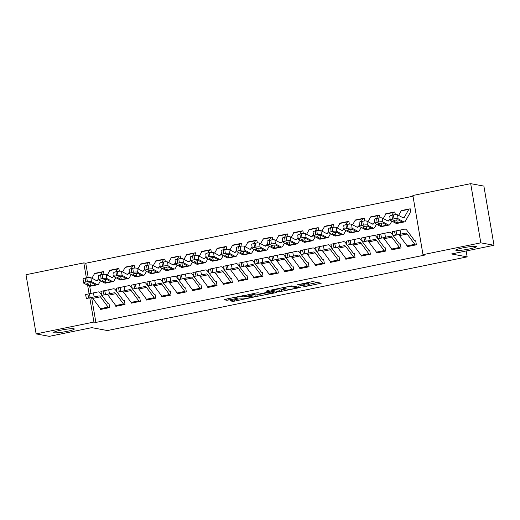 <?xml version="1.0" encoding="UTF-8"?>
<svg xmlns="http://www.w3.org/2000/svg" width="520" height="520" viewBox="0 0 520 520"><rect width="100%" height="100%" fill="white"/><g stroke="black" fill="none" stroke-linecap="round" stroke-linejoin="round"><path stroke-width="0.78" d="M302.848 287.021L321.256 283.199L312.624 281.593L297.388 284.791A5.128 0.566 170.3 0 1 303.739 284.089L304.454 284.226A5.128 0.566 170.3 0 1 304.694 284.343A5.128 0.566 170.3 0 1 301.178 285.493L298.389 286.195L301.847 285.617A5.128 0.566 170.3 0 1 308.197 284.914L308.919 285.051A5.128 0.566 170.3 0 1 309.153 285.175A5.128 0.566 170.3 0 1 305.637 286.319L302.848 287.021M73.84 328.75A10.446 1.144 170.3 0 0 62.348 329.894A10.446 1.144 170.3 0 0 53.729 332.521A10.446 1.144 170.3 0 0 54.21 332.767A10.446 1.144 170.3 0 0 65.702 331.624A10.446 1.144 170.3 0 0 74.328 328.998A10.446 1.144 170.3 0 0 73.84 328.75M475.904 246.409A10.446 1.144 170.3 0 0 464.412 247.553A10.446 1.144 170.3 0 0 455.793 250.179A10.446 1.144 170.3 0 0 456.274 250.432A10.446 1.144 170.3 0 0 467.766 249.281A10.446 1.144 170.3 0 0 476.385 246.662A10.446 1.144 170.3 0 0 475.904 246.409M231.276 300.489L230.178 300.853L232.674 301.34L234.663 301.119L253.519 297.122L244.816 295.483L242.827 295.704L225.069 299.338L224.042 299.735L226.967 300.281L236.555 298.506L237.653 298.142L236.132 297.837A4.284 0.468 170.3 0 1 235.931 297.733A4.284 0.468 170.3 0 1 239.467 296.66A4.284 0.468 170.3 0 1 244.179 296.186L249.867 297.239A4.284 0.468 170.3 0 1 250.061 297.343A4.284 0.468 170.3 0 1 246.525 298.422A4.284 0.468 170.3 0 1 241.813 298.889L238.881 298.935L231.276 300.489M91.611 297.466L95.882 322.426L424.95 255.034L422.994 254.67L412.88 195.494L470.691 183.651L480.805 242.833L422.994 254.67M95.882 322.426L93.925 322.062L36.114 333.899L26 274.722L83.811 262.886L86.366 277.829M470.691 183.651L483.886 186.102L494 245.278L451.522 253.975L467.162 256.88L107.419 330.551L91.787 327.646L49.309 336.349L36.114 333.899M494 245.278L480.805 242.833M279.487 291.752L300.255 287.495L291.623 285.896L270.777 290.115L279.487 291.752L279.214 290.154L286.338 288.88M275.828 292.689L256.081 296.543L247.377 294.905L256.074 292.988L258.057 292.773L261.56 293.417L268.587 292.168L269.614 291.772L265.915 291.07L268.073 290.661L276.855 292.292L275.828 292.689L275.724 292.084M467.162 256.88L466.154 250.978M115.661 305.37L115.823 306.339L125.028 304.454L124.345 300.456L123.578 300.612A1.631 0.461 -101.6 0 1 123.338 300.423L117.221 292.201M119.34 271.2L118.872 268.469L118.105 268.625A5.713 1.625 78.4 0 0 117.91 268.619A5.713 1.625 78.4 0 0 117.474 269.002L115.908 271.778M109.733 270.699L109.674 270.348M146.328 299.091L146.497 300.06L155.695 298.175L155.012 294.171L154.245 294.333A1.631 0.461 -101.6 0 1 154.005 294.144L147.888 285.916M150.013 264.921L149.546 262.184L148.779 262.34M140.4 264.413L140.341 264.069M176.995 292.812L177.164 293.774L186.362 291.889L185.679 287.892L184.912 288.048M180.681 258.642L180.213 255.905L179.446 256.061A5.713 1.625 78.4 0 0 179.244 256.061A5.713 1.625 78.4 0 0 178.808 256.438L177.249 259.214L178.796 258.895A3.263 0.715 -7.8 0 1 182.897 258.817L183.436 262.762A3.263 0.715 172.2 0 0 179.335 262.841L178.796 258.895M171.073 258.135L171.008 257.79M207.669 286.533L207.831 287.495L217.029 285.61L216.346 281.613L215.579 281.769A1.631 0.461 -101.6 0 1 215.345 281.587L209.222 273.358M211.347 252.363L210.88 249.626L210.113 249.782A5.713 1.625 78.4 0 0 209.911 249.782A5.713 1.625 78.4 0 0 209.475 250.159L207.916 252.935M201.74 251.856L201.682 251.511M238.336 280.248L238.498 281.216L247.702 279.331L247.019 275.334L246.253 275.49A1.631 0.461 -101.6 0 1 246.012 275.301L239.889 267.079M242.014 246.077L241.547 243.347L240.78 243.503M232.408 245.577L232.349 245.225M269.002 273.969L269.165 274.937L278.369 273.052L277.687 269.048L276.919 269.211M272.682 239.798L272.22 237.061L271.453 237.218A5.713 1.625 78.4 0 0 271.252 237.218A5.713 1.625 78.4 0 0 270.816 237.601L269.25 240.37L270.803 240.058A3.263 0.715 -7.8 0 1 274.905 239.974L275.438 243.919A3.263 0.715 172.2 0 0 271.336 244.004L270.803 240.058M263.075 239.291L263.016 238.947M299.669 267.69L299.839 268.651L309.036 266.767L308.353 262.769L307.587 262.925A1.631 0.461 -101.6 0 1 307.346 262.743L301.23 254.514M303.355 233.519L302.887 230.783L302.12 230.939A5.713 1.625 78.4 0 0 301.918 230.939A5.713 1.625 78.4 0 0 301.483 231.316L299.917 234.091M293.742 233.012L293.683 232.667M330.337 261.411L330.506 262.373L339.703 260.488L339.021 256.49L338.254 256.646A1.631 0.461 -101.6 0 1 338.013 256.464L331.897 248.235M334.022 227.24L333.554 224.504L332.787 224.66M324.415 226.733L324.35 226.389M361.01 255.125L361.173 256.094L370.376 254.208L369.688 250.211L368.921 250.367A1.631 0.461 -101.6 0 1 368.687 250.179L362.563 241.956M364.689 220.955L364.221 218.225L363.454 218.381A5.713 1.625 78.4 0 0 363.259 218.374A5.713 1.625 78.4 0 0 362.817 218.758L361.257 221.533L362.804 221.214A3.263 0.715 -7.8 0 1 366.906 221.136L367.445 225.082A3.263 0.715 172.2 0 0 363.344 225.16L362.804 221.214M355.082 220.454L355.024 220.103M391.677 248.846L391.84 249.815L401.043 247.93L400.361 243.925L399.594 244.088A1.631 0.461 -101.6 0 1 399.353 243.9L393.231 235.671M395.356 214.675L394.888 211.939L394.121 212.095A5.713 1.625 78.4 0 0 393.926 212.095A5.713 1.625 78.4 0 0 393.484 212.478L391.924 215.248M385.749 214.169L385.691 213.824M413.01 196.228L85.767 263.244L88.205 277.524M89.7 286.267L90.922 293.404M390.279 220.181L389.74 216.236A3.263 0.715 -7.8 0 1 391.944 215.248L392.476 219.193A3.263 0.715 172.2 0 0 390.279 220.181A3.263 0.715 172.2 0 0 390.449 220.369L395.987 223.314A12.246 3.478 -101.6 0 0 396.832 223.47L404.495 221.897A12.246 3.478 -101.6 0 0 405.431 221.084L409.955 213.064A1.631 0.461 78.4 0 1 410.079 212.953A1.631 0.461 78.4 0 1 410.131 212.953L410.911 212.797L410.222 208.8L409.461 208.956M401.082 211.029L401.024 210.685M407.01 245.707L407.173 246.669L416.377 244.79L415.695 240.786L414.928 240.948A1.631 0.461 -101.6 0 1 414.687 240.76L407.037 230.477A12.246 3.478 78.4 0 0 404.918 229.099A12.246 3.478 78.4 0 0 404.911 229.099L400.049 230.113L400.868 234.111L393.068 235.709L392.249 231.706L394.537 231.244L395.356 235.242M380.022 217.815L379.554 215.078L378.788 215.241A5.713 1.625 78.4 0 0 378.593 215.234A5.713 1.625 78.4 0 0 378.151 215.618L376.591 218.394M370.416 217.315L370.357 216.964M376.344 251.986L376.506 252.954L385.71 251.069L385.021 247.072L384.26 247.228A1.631 0.461 -101.6 0 1 384.02 247.039L377.897 238.817M349.356 224.1L348.887 221.364L348.121 221.52A5.713 1.625 78.4 0 0 347.919 221.52A5.713 1.625 78.4 0 0 347.484 221.897L345.924 224.672L347.471 224.354A3.263 0.715 -7.8 0 1 351.572 224.276L352.112 228.222A3.263 0.715 172.2 0 0 348.01 228.3L347.471 224.354M339.749 223.594L339.69 223.249M345.676 258.271L345.839 259.233L355.037 257.348L354.354 253.351L353.587 253.507M318.689 230.38L318.221 227.643L317.454 227.799M309.075 229.873L309.017 229.528M315.003 264.55L315.172 265.512L324.37 263.627L323.687 259.63L322.92 259.786A1.631 0.461 -101.6 0 1 322.68 259.603L316.563 251.375M288.022 236.659L287.553 233.922L286.786 234.078A5.713 1.625 78.4 0 0 286.585 234.078A5.713 1.625 78.4 0 0 286.15 234.455L284.583 237.231M278.408 236.151L278.35 235.807M284.336 270.829L284.505 271.791L293.703 269.913L293.02 265.909L292.253 266.071A1.631 0.461 -101.6 0 1 292.012 265.882L285.896 257.654M257.348 242.938L256.88 240.201L256.113 240.364A5.713 1.625 78.4 0 0 255.918 240.357A5.713 1.625 78.4 0 0 255.483 240.74L253.916 243.516L255.469 243.197A3.263 0.715 -7.8 0 1 259.565 243.119L260.104 247.065A3.263 0.715 172.2 0 0 256.002 247.143L255.469 243.197M247.741 242.437L247.683 242.086M253.669 277.108L253.832 278.077L263.036 276.192L262.353 272.194L261.586 272.35M226.681 249.223L226.213 246.487L225.446 246.643A5.713 1.625 78.4 0 0 225.251 246.643A5.713 1.625 78.4 0 0 224.809 247.019L223.249 249.795M217.074 248.716L217.016 248.372M223.002 283.394L223.165 284.356L232.369 282.471L231.68 278.473L230.912 278.629A1.631 0.461 -101.6 0 1 230.678 278.44L224.556 270.218M196.014 255.502L195.546 252.766L194.779 252.922A5.713 1.625 78.4 0 0 194.578 252.922A5.713 1.625 78.4 0 0 194.142 253.299L192.582 256.074L194.129 255.756A3.263 0.715 -7.8 0 1 198.231 255.678L198.77 259.623A3.263 0.715 172.2 0 0 194.669 259.701L194.129 255.756M186.407 254.995L186.349 254.65M192.335 289.673L192.498 290.635L201.695 288.75L201.013 284.752L200.245 284.908A1.631 0.461 -101.6 0 1 200.005 284.726L193.889 276.497M165.347 261.781L164.879 259.044L164.112 259.2M155.734 261.274L155.675 260.93M161.662 295.952L161.831 296.913L171.028 295.035L170.346 291.031L169.578 291.194A1.631 0.461 -101.6 0 1 169.338 291.005L163.222 282.776M134.673 268.06L134.212 265.324L133.445 265.486A5.713 1.625 78.4 0 0 133.244 265.48A5.713 1.625 78.4 0 0 132.808 265.863L131.242 268.639M125.067 267.56L125.008 267.209M130.995 302.231L131.157 303.199L140.361 301.314L139.678 297.317L138.912 297.472A1.631 0.461 -101.6 0 1 138.671 297.284L132.555 289.062M104.007 274.346L103.538 271.609L102.772 271.765A5.713 1.625 78.4 0 0 102.577 271.765A5.713 1.625 78.4 0 0 102.135 272.142L100.575 274.918L102.128 274.599A3.263 0.715 -7.8 0 1 106.223 274.521L106.763 278.467A3.263 0.715 172.2 0 0 102.661 278.544L102.128 274.599M94.4 273.839L94.341 273.494M100.328 308.516L100.49 309.478L109.694 307.593L109.012 303.596L108.245 303.752M87.627 285.226L89.089 293.781M89.784 297.817L93.925 322.062M85.767 263.244L83.811 262.886M309.153 285.175L308.88 283.575A5.128 0.566 170.3 0 0 308.646 283.452L308.919 285.051M304.551 283.511A5.128 0.566 170.3 0 1 307.925 283.315L308.646 283.452M308.997 284.239L317.493 282.497M274.339 289.25L279.214 290.154M296.907 288.106L297.622 287.833L290.043 286.423L286.475 287.027A5.128 0.566 170.3 0 0 282.952 288.178A5.128 0.566 170.3 0 0 283.192 288.294L288.373 289.257A5.128 0.566 170.3 0 0 294.723 288.555L296.907 288.106M263.107 293.637L257.79 294.723L258.063 296.322M250.939 294.041L255.808 294.944L257.79 294.723M265.194 294.093A4.284 0.468 170.3 0 0 269.906 293.625A4.284 0.468 170.3 0 0 273.442 292.546A4.284 0.468 170.3 0 0 273.247 292.442L271.245 292.071L264.219 293.325L263.12 293.683L265.194 294.093M410.28 209.112L409.448 208.956A5.713 1.625 78.4 0 0 409.26 208.956A5.713 1.625 78.4 0 0 408.824 209.333L404.3 217.36A8.164 2.321 -101.6 0 1 403.676 217.9A8.164 2.321 -101.6 0 1 403.117 217.796L397.572 214.851L398.112 218.797A3.263 0.715 172.2 0 0 394.01 218.881L393.478 214.936A3.263 0.715 -7.8 0 1 397.572 214.851M404.495 221.897A12.246 3.478 -101.6 0 1 403.656 221.741L398.112 218.797M409.26 208.956L401.59 210.529A5.713 1.625 78.4 0 0 401.154 210.906L398.619 215.41M393.64 220.747L393.685 221.078A2.613 0.572 -7.8 0 1 393.556 220.928A2.613 0.572 -7.8 0 1 395.31 220.136A2.613 0.572 -7.8 0 1 398.593 220.071L402.253 222.086M403.656 221.741L397.41 223.022L396.643 219.941M392.476 219.193L394.01 218.881M393.685 221.078L397.209 222.944M391.944 215.248L393.478 214.936M400.868 234.111L405.73 233.097A8.164 2.321 78.4 0 0 405.73 233.097A8.164 2.321 78.4 0 1 407.147 234.013L414.798 244.296A5.713 1.625 -101.6 0 0 415.597 244.94L407.934 246.513A5.713 1.625 -101.6 0 1 407.128 245.869L399.484 235.586A8.164 2.321 78.4 0 0 398.223 234.656M403.488 229.392L397.248 230.666A12.246 3.478 78.4 0 0 397.248 230.666A12.246 3.478 78.4 0 0 397.248 230.672L392.249 231.706M415.747 241.098L414.915 240.942M396.89 234.923L396.071 230.925L394.537 231.244M396.071 230.925L400.049 230.113M404.079 233.435L399.718 234.332M394.947 212.251L394.115 212.095M390.059 218.569L388.966 220.5A8.164 2.321 -101.6 0 1 388.343 221.039A8.164 2.321 -101.6 0 1 387.784 220.935L382.239 217.997L382.779 221.942A3.263 0.715 172.2 0 0 378.677 222.02L378.137 218.075A3.263 0.715 -7.8 0 1 382.239 217.997M391.853 221.117L390.098 224.231A12.246 3.478 -101.6 0 1 389.162 225.036A12.246 3.478 -101.6 0 1 388.323 224.881L382.779 221.942M389.162 225.036L381.498 226.609A12.246 3.478 -101.6 0 1 380.653 226.453L375.115 223.509A3.263 0.715 172.2 0 1 374.946 223.321L374.406 219.375A3.263 0.715 -7.8 0 1 376.61 218.387L378.137 218.075M393.926 212.095L386.256 213.668A5.713 1.625 78.4 0 0 385.821 214.045L383.286 218.55M378.307 223.886L378.352 224.218A2.613 0.572 -7.8 0 1 378.216 224.068A2.613 0.572 -7.8 0 1 379.977 223.275A2.613 0.572 -7.8 0 1 383.26 223.21L386.919 225.225M388.323 224.881L382.076 226.161L381.31 223.08M376.61 218.387L377.143 222.333L378.677 222.02M377.143 222.333A3.263 0.715 172.2 0 0 374.946 223.321M378.352 224.218L381.875 226.089M379.606 215.391L378.781 215.234M374.725 221.708L373.633 223.639A8.164 2.321 -101.6 0 1 373.009 224.178A8.164 2.321 -101.6 0 1 372.45 224.075L366.906 221.136M376.519 224.256L374.764 227.37A12.246 3.478 -101.6 0 1 373.828 228.183A12.246 3.478 -101.6 0 1 372.983 228.02L367.445 225.082M373.828 228.183L366.158 229.749A12.246 3.478 -101.6 0 1 365.32 229.593L359.775 226.649A3.263 0.715 172.2 0 1 359.613 226.467L359.073 222.521A3.263 0.715 -7.8 0 1 361.27 221.526L361.81 225.472L363.344 225.16M378.593 215.234L370.923 216.808A5.713 1.625 78.4 0 0 370.487 217.185L367.952 221.689M362.973 227.025L363.019 227.357A2.613 0.572 -7.8 0 1 362.882 227.208A2.613 0.572 -7.8 0 1 364.644 226.415A2.613 0.572 -7.8 0 1 367.926 226.35L371.585 228.364M372.983 228.02L366.743 229.3L365.976 226.219M361.81 225.472A3.263 0.715 172.2 0 0 359.613 226.467M363.019 227.357L366.541 229.229M392.997 235.352L391.703 233.617A12.246 3.478 78.4 0 0 389.578 232.239L384.716 233.253L385.535 237.25L390.397 236.236A8.164 2.321 78.4 0 1 391.813 237.159L399.464 247.436A5.713 1.625 -101.6 0 0 400.263 248.086L392.6 249.652A5.713 1.625 -101.6 0 1 391.794 249.008L384.15 238.725A8.164 2.321 78.4 0 0 382.882 237.796M388.154 232.531L381.907 233.811A12.246 3.478 78.4 0 0 381.907 233.811L376.916 234.852L379.204 234.383L380.022 238.381L377.735 238.849L376.916 234.852M400.413 244.238L399.581 244.082M385.535 237.25L381.557 238.069L380.738 234.065L379.204 234.383M380.738 234.065L384.716 233.253M381.557 238.069L380.022 238.381M388.746 236.574L384.384 237.471M377.663 238.492L376.37 236.756A12.246 3.478 78.4 0 0 374.244 235.378L369.375 236.392L370.201 240.389L375.063 239.375A8.164 2.321 78.4 0 1 376.48 240.299L384.131 250.582A5.713 1.625 -101.6 0 0 384.93 251.225L377.267 252.792A5.713 1.625 -101.6 0 1 376.46 252.148L368.817 241.865A8.164 2.321 78.4 0 0 367.549 240.936M372.821 235.671L366.574 236.951A12.246 3.478 78.4 0 0 366.574 236.951L361.582 237.991L363.87 237.523L364.689 241.52L362.401 241.989L361.582 237.991M385.079 247.377L384.248 247.221M370.201 240.389L366.223 241.208L365.404 237.211L363.87 237.523M365.404 237.211L369.375 236.392M366.223 241.208L364.689 241.52M373.412 239.714L369.05 240.611M364.273 218.53L363.447 218.374M359.392 224.848L358.3 226.779A8.164 2.321 -101.6 0 1 357.675 227.325A8.164 2.321 -101.6 0 1 357.116 227.214L351.572 224.276M361.185 227.396L359.431 230.51A12.246 3.478 -101.6 0 1 358.495 231.322A12.246 3.478 -101.6 0 1 357.65 231.16L352.112 228.222M358.495 231.322L350.825 232.889A12.246 3.478 -101.6 0 1 349.986 232.733L344.442 229.788A3.263 0.715 172.2 0 1 344.272 229.606L343.74 225.661A3.263 0.715 -7.8 0 1 345.937 224.666L346.476 228.612L348.01 228.3M363.259 218.374L355.589 219.947A5.713 1.625 78.4 0 0 355.154 220.324L352.619 224.828M347.64 230.165L347.685 230.497A2.613 0.572 -7.8 0 1 347.549 230.347A2.613 0.572 -7.8 0 1 349.31 229.554A2.613 0.572 -7.8 0 1 352.593 229.489L356.252 231.504M357.65 231.16L351.41 232.44L350.643 229.365M346.476 228.612A3.263 0.715 172.2 0 0 344.272 229.606M347.685 230.497L351.208 232.369M348.94 221.669L348.114 221.52M344.058 227.988L342.966 229.918A8.164 2.321 -101.6 0 1 342.342 230.464A8.164 2.321 -101.6 0 1 341.776 230.36L336.238 227.416L336.778 231.361A3.263 0.715 172.2 0 0 332.677 231.439L332.137 227.494A3.263 0.715 -7.8 0 1 336.238 227.416M345.852 230.536L344.097 233.649A12.246 3.478 -101.6 0 1 343.161 234.462A12.246 3.478 -101.6 0 1 342.316 234.306L336.778 231.361M343.161 234.462L335.491 236.028A12.246 3.478 -101.6 0 1 334.653 235.872L329.108 232.934A3.263 0.715 172.2 0 1 328.939 232.745L328.406 228.8A3.263 0.715 -7.8 0 1 330.603 227.806L332.137 227.494M347.919 221.52L340.256 223.087A5.713 1.625 78.4 0 0 339.82 223.464L337.285 227.968M332.306 233.305L332.351 233.636A2.613 0.572 -7.8 0 1 332.215 233.487A2.613 0.572 -7.8 0 1 333.976 232.694A2.613 0.572 -7.8 0 1 337.259 232.629L340.918 234.65M342.316 234.306L336.076 235.58L335.309 232.505M330.603 227.806L331.142 231.751L332.677 231.439M331.142 231.751A3.263 0.715 172.2 0 0 328.939 232.745M332.351 233.636L335.875 235.508M361.94 255.938L361.926 255.931A5.713 1.625 -101.6 0 1 361.127 255.288L353.483 245.005A8.164 2.321 78.4 0 0 352.216 244.075M362.329 241.631L361.036 239.895A12.246 3.478 78.4 0 0 358.911 238.518L351.247 240.091A12.246 3.478 78.4 0 0 351.24 240.091L346.249 241.131L348.537 240.662L349.356 244.66L347.068 245.128L346.249 241.131M369.74 250.517L368.914 250.367M357.487 238.81L354.042 239.531L354.861 243.529L349.356 244.66M369.61 254.364L369.597 254.364A5.713 1.625 -101.6 0 1 368.797 253.721L361.147 243.438A8.164 2.321 78.4 0 0 359.729 242.515L354.861 243.529M350.89 244.348L350.071 240.35L348.537 240.662M350.071 240.35L354.042 239.531M358.079 242.853L353.717 243.75M346.606 259.077L346.593 259.07A5.713 1.625 -101.6 0 1 345.793 258.427L338.143 248.15A8.164 2.321 78.4 0 0 336.882 247.214M346.996 244.777L345.703 243.042A12.246 3.478 78.4 0 0 343.577 241.657L335.907 243.23A12.246 3.478 78.4 0 0 335.907 243.23L330.909 244.27L333.203 243.802L334.022 247.8L331.734 248.268L330.909 244.27M354.406 253.656L353.581 253.507A1.631 0.461 -101.6 0 1 353.353 253.318L347.23 245.096M342.154 241.95L338.709 242.671L339.528 246.669L334.022 247.8M354.269 257.504L354.263 257.504A5.713 1.625 -101.6 0 1 353.464 256.861L345.813 246.578A8.164 2.321 78.4 0 0 344.396 245.661L339.528 246.669M337.331 242.938L335.913 243.23M335.556 247.488L334.737 243.49L333.203 243.802M334.737 243.49L338.709 242.671M342.745 245.999L338.377 246.889M333.606 224.809L332.774 224.66A5.713 1.625 78.4 0 0 332.586 224.66A5.713 1.625 78.4 0 0 332.15 225.036L330.59 227.812M328.718 231.127L327.632 233.064A8.164 2.321 -101.6 0 1 327.008 233.603A8.164 2.321 -101.6 0 1 326.443 233.5L320.905 230.555L321.445 234.5A3.263 0.715 172.2 0 0 317.343 234.578L316.803 230.633A3.263 0.715 -7.8 0 1 320.905 230.555M330.512 233.675L328.764 236.789A12.246 3.478 -101.6 0 1 327.828 237.601A12.246 3.478 -101.6 0 1 326.983 237.445L321.445 234.5M327.828 237.601L320.158 239.174A12.246 3.478 -101.6 0 1 319.319 239.011L313.775 236.073A3.263 0.715 172.2 0 1 313.606 235.885L313.066 231.94A3.263 0.715 -7.8 0 1 315.269 230.952L316.803 230.633M332.586 224.66L324.922 226.226A5.713 1.625 78.4 0 0 324.48 226.609L321.945 231.108M316.972 236.444L317.018 236.775A2.613 0.572 -7.8 0 1 316.882 236.626A2.613 0.572 -7.8 0 1 318.643 235.833A2.613 0.572 -7.8 0 1 321.925 235.775L325.585 237.79M326.983 237.445L320.736 238.719L319.976 235.644M315.269 230.952L315.809 234.897L317.343 234.578M315.809 234.897A3.263 0.715 172.2 0 0 313.606 235.885M317.018 236.775L320.541 238.647M331.656 247.917L330.369 246.181A12.246 3.478 78.4 0 0 328.244 244.803L323.375 245.811L324.194 249.808L329.062 248.8A8.164 2.321 78.4 0 1 330.48 249.717L338.124 260A5.713 1.625 -101.6 0 0 338.929 260.644L331.26 262.217A5.713 1.625 -101.6 0 1 330.46 261.567L322.81 251.29A8.164 2.321 78.4 0 0 321.548 250.354M326.82 245.089L320.574 246.369A12.246 3.478 78.4 0 0 320.574 246.369L315.575 247.41L317.87 246.942L318.689 250.939L316.394 251.407L315.575 247.41M339.072 256.802L338.247 256.646M324.194 249.808L320.222 250.627L319.404 246.63L317.87 246.942M319.404 246.63L323.375 245.811M320.222 250.627L318.689 250.939M327.411 249.139L323.043 250.029M318.272 227.948L317.44 227.799A5.713 1.625 78.4 0 0 317.252 227.799A5.713 1.625 78.4 0 0 316.817 228.176L315.257 230.952M313.385 234.267L312.299 236.203A8.164 2.321 -101.6 0 1 311.675 236.743A8.164 2.321 -101.6 0 1 311.11 236.639L305.572 233.694L306.111 237.64A3.263 0.715 172.2 0 0 302.01 237.718L301.47 233.772A3.263 0.715 -7.8 0 1 305.572 233.694M315.178 236.815L313.43 239.928A12.246 3.478 -101.6 0 1 312.494 240.74A12.246 3.478 -101.6 0 1 311.649 240.584L306.111 237.64M312.494 240.74L304.824 242.314A12.246 3.478 -101.6 0 1 303.979 242.151L298.441 239.213A3.263 0.715 172.2 0 1 298.272 239.025L297.733 235.079A3.263 0.715 -7.8 0 1 299.936 234.091L301.47 233.772M317.252 227.799L309.589 229.365A5.713 1.625 78.4 0 0 309.147 229.749L306.611 234.247M301.639 239.59L301.685 239.915A2.613 0.572 -7.8 0 1 301.548 239.766A2.613 0.572 -7.8 0 1 303.31 238.972A2.613 0.572 -7.8 0 1 306.592 238.914L310.252 240.929M311.649 240.584L305.403 241.865L304.642 238.784M299.936 234.091L300.476 238.036L302.01 237.718M300.476 238.036A3.263 0.715 172.2 0 0 298.272 239.025M301.685 239.915L305.208 241.787M316.322 251.056L315.036 249.321A12.246 3.478 78.4 0 0 312.91 247.942L308.042 248.95L308.861 252.947L313.729 251.94A8.164 2.321 78.4 0 1 315.146 252.857L322.79 263.139A5.713 1.625 -101.6 0 0 323.596 263.783L315.926 265.356A5.713 1.625 -101.6 0 1 315.127 264.713L307.476 254.43A8.164 2.321 78.4 0 0 306.215 253.494M311.486 248.235L305.24 249.509A12.246 3.478 78.4 0 0 305.24 249.509L300.242 250.549L302.536 250.081L303.355 254.078L301.061 254.547L300.242 250.549M323.739 259.942L322.913 259.786M308.861 252.947L304.889 253.767L304.07 249.769L302.536 250.081M304.07 249.769L308.042 248.95M304.889 253.767L303.355 254.078M312.078 252.278L307.71 253.169M302.939 231.094L302.107 230.939M298.051 237.406L296.966 239.343A8.164 2.321 -101.6 0 1 296.342 239.883A8.164 2.321 -101.6 0 1 295.776 239.779L290.238 236.834L290.771 240.78A3.263 0.715 172.2 0 0 286.676 240.864L286.137 236.919A3.263 0.715 -7.8 0 1 290.238 236.834M299.845 239.961L298.096 243.067A12.246 3.478 -101.6 0 1 297.154 243.88A12.246 3.478 -101.6 0 1 296.315 243.724L290.771 240.78M297.154 243.88L289.49 245.453A12.246 3.478 -101.6 0 1 288.646 245.297L283.108 242.353A3.263 0.715 172.2 0 1 282.939 242.164L282.399 238.219A3.263 0.715 -7.8 0 1 284.603 237.231L286.137 236.919M301.918 230.939L294.255 232.511A5.713 1.625 78.4 0 0 293.813 232.889L291.278 237.393M286.306 242.73L286.344 243.055A2.613 0.572 -7.8 0 1 286.214 242.905A2.613 0.572 -7.8 0 1 287.976 242.119A2.613 0.572 -7.8 0 1 291.252 242.053L294.918 244.069M296.315 243.724L290.069 245.005L289.308 241.924M284.603 237.231L285.142 241.176L286.676 240.864M285.142 241.176A3.263 0.715 172.2 0 0 282.939 242.164M286.344 243.055L289.874 244.927M300.989 254.196L299.702 252.46A12.246 3.478 78.4 0 0 297.577 251.082L292.708 252.096L293.527 256.094L298.396 255.08A8.164 2.321 78.4 0 1 299.812 255.996L307.457 266.279A5.713 1.625 -101.6 0 0 308.262 266.923L300.593 268.495A5.713 1.625 -101.6 0 1 299.793 267.852L292.142 257.569A8.164 2.321 78.4 0 0 290.882 256.633M296.153 251.375L297.577 251.082A12.246 3.478 78.4 0 0 297.57 251.082L289.906 252.649A12.246 3.478 78.4 0 0 289.906 252.649L284.908 253.689L287.203 253.227L288.022 257.225L285.727 257.686L284.908 253.689M308.406 263.081L307.574 262.925M293.527 256.094L289.556 256.906L288.73 252.909L287.203 253.227M288.73 252.909L292.708 252.096M289.556 256.906L288.022 257.225M296.738 255.417L292.377 256.308M287.606 234.234L286.774 234.078M282.718 240.546L281.632 242.483A8.164 2.321 -101.6 0 1 281.002 243.022A8.164 2.321 -101.6 0 1 280.442 242.918L274.905 239.974M284.512 243.1L282.763 246.207A12.246 3.478 -101.6 0 1 281.82 247.019A12.246 3.478 -101.6 0 1 280.982 246.864L275.438 243.919M281.82 247.019L274.157 248.593A12.246 3.478 -101.6 0 1 273.312 248.436L267.774 245.492A3.263 0.715 172.2 0 1 267.605 245.303L267.065 241.358A3.263 0.715 -7.8 0 1 269.269 240.37L269.808 244.316L271.336 244.004M286.585 234.078L278.915 235.651A5.713 1.625 78.4 0 0 278.48 236.028L275.945 240.533M270.966 245.869L271.011 246.201A2.613 0.572 -7.8 0 1 270.881 246.051A2.613 0.572 -7.8 0 1 272.642 245.258A2.613 0.572 -7.8 0 1 275.918 245.193L279.584 247.208M280.982 246.864L274.736 248.144L273.969 245.063M269.808 244.316A3.263 0.715 172.2 0 0 267.605 245.303M271.011 246.201L274.541 248.066M285.656 257.335L284.369 255.6A12.246 3.478 78.4 0 0 282.243 254.222L277.375 255.236L278.194 259.233L283.056 258.219A8.164 2.321 78.4 0 1 283.062 258.219A8.164 2.321 78.4 0 1 284.479 259.136L292.123 269.418A5.713 1.625 -101.6 0 0 292.929 270.062L285.259 271.635A5.713 1.625 -101.6 0 1 284.459 270.992L276.809 260.709A8.164 2.321 78.4 0 0 275.548 259.779M274.579 255.788A12.246 3.478 78.4 0 0 274.573 255.788A12.246 3.478 78.4 0 0 274.573 255.794L269.575 256.828L271.863 256.367L272.688 260.364L270.394 260.832L269.575 256.828M293.072 266.221L292.24 266.065M280.813 254.514L282.243 254.222A12.246 3.478 78.4 0 0 282.236 254.222L274.573 255.794M278.194 259.233L274.216 260.046L273.397 256.048L271.863 256.367M273.397 256.048L277.375 255.236M274.216 260.046L272.688 260.364M281.405 258.557L277.043 259.454M272.272 237.374L271.44 237.218M267.384 243.692L266.292 245.622A8.164 2.321 -101.6 0 1 265.668 246.161A8.164 2.321 -101.6 0 1 265.109 246.058L259.565 243.119M269.178 246.239L267.423 249.353A12.246 3.478 -101.6 0 1 266.487 250.159A12.246 3.478 -101.6 0 1 265.649 250.003L260.104 247.065M266.487 250.159L258.824 251.732A12.246 3.478 -101.6 0 1 257.978 251.576L252.441 248.631A3.263 0.715 172.2 0 1 252.272 248.443L251.732 244.498A3.263 0.715 -7.8 0 1 253.936 243.51L254.469 247.455L256.002 247.143M271.252 237.218L263.582 238.791A5.713 1.625 78.4 0 0 263.146 239.167L260.611 243.672M255.632 249.008L255.678 249.34A2.613 0.572 -7.8 0 1 255.547 249.191A2.613 0.572 -7.8 0 1 257.309 248.397A2.613 0.572 -7.8 0 1 260.585 248.333L264.245 250.347M265.649 250.003L259.402 251.284L258.635 248.203M254.469 247.455A3.263 0.715 172.2 0 0 252.272 248.443M255.678 249.34L259.2 251.212M269.932 274.775L269.925 274.775A5.713 1.625 -101.6 0 1 269.126 274.131L261.476 263.848A8.164 2.321 78.4 0 0 260.214 262.918M270.322 260.475L269.029 258.739A12.246 3.478 78.4 0 0 266.909 257.361A12.246 3.478 78.4 0 0 266.903 257.361L259.24 258.934A12.246 3.478 78.4 0 0 259.24 258.934L254.241 259.974L256.529 259.506L257.348 263.503L255.06 263.971L254.241 259.974M277.739 269.36L276.906 269.204A1.631 0.461 -101.6 0 1 276.679 269.022L270.562 260.793M266.903 257.361L262.041 258.375L262.86 262.373L257.348 263.503M277.602 273.208L277.589 273.208A5.713 1.625 -101.6 0 1 276.789 272.558L269.139 262.281A8.164 2.321 78.4 0 0 267.728 261.358L262.86 262.373M258.882 263.192L258.063 259.188L256.529 259.506M258.063 259.188L262.041 258.375M266.071 261.697L261.709 262.594M256.939 240.513L256.106 240.357M252.05 246.831L250.958 248.761A8.164 2.321 -101.6 0 1 250.335 249.301A8.164 2.321 -101.6 0 1 249.775 249.197L244.231 246.259L244.77 250.205A3.263 0.715 172.2 0 0 240.669 250.283L240.13 246.337A3.263 0.715 -7.8 0 1 244.231 246.259M253.844 249.379L252.089 252.493A12.246 3.478 -101.6 0 1 251.154 253.305A12.246 3.478 -101.6 0 1 250.315 253.143L244.77 250.205M251.154 253.305L243.49 254.872A12.246 3.478 -101.6 0 1 242.645 254.716L237.107 251.771A3.263 0.715 172.2 0 1 236.938 251.589L236.399 247.644A3.263 0.715 -7.8 0 1 238.602 246.649L240.13 246.337M255.918 240.357L248.248 241.93A5.713 1.625 78.4 0 0 247.812 242.307L245.278 246.811M240.299 252.148L240.344 252.48A2.613 0.572 -7.8 0 1 240.208 252.33A2.613 0.572 -7.8 0 1 241.969 251.537A2.613 0.572 -7.8 0 1 245.252 251.472L248.911 253.487M250.315 253.143L244.069 254.423L243.302 251.342M238.602 246.649L239.135 250.594L240.669 250.283M239.135 250.594A3.263 0.715 172.2 0 0 236.938 251.589M240.344 252.48L243.867 254.352M262.269 276.347L254.592 277.914A5.713 1.625 -101.6 0 1 253.786 277.271L246.142 266.988A8.164 2.321 78.4 0 0 244.875 266.058M254.989 263.614L253.695 261.878A12.246 3.478 78.4 0 0 251.576 260.5L238.908 263.114L241.196 262.646L242.014 266.643L239.727 267.111L238.908 263.114M262.405 272.5L261.573 272.344A1.631 0.461 -101.6 0 1 261.346 272.161L255.229 263.939M250.146 260.793L251.576 260.5A12.246 3.478 78.4 0 0 251.57 260.5L246.708 261.514L247.526 265.512L242.014 266.643M262.256 276.347A5.713 1.625 -101.6 0 1 261.456 275.704L253.806 265.421A8.164 2.321 78.4 0 0 252.395 264.498L247.526 265.512M245.323 261.781L243.906 262.074M243.549 266.331L242.73 262.334L241.196 262.646M242.73 262.334L246.708 261.514M250.738 264.836L246.376 265.733M241.599 243.653L240.773 243.497A5.713 1.625 78.4 0 0 240.584 243.497A5.713 1.625 78.4 0 0 240.143 243.88L238.583 246.656M236.717 249.971L235.625 251.901A8.164 2.321 -101.6 0 1 235.001 252.447A8.164 2.321 -101.6 0 1 234.442 252.337L228.897 249.399L229.437 253.344A3.263 0.715 172.2 0 0 225.336 253.422L224.796 249.477A3.263 0.715 -7.8 0 1 228.897 249.399M238.511 252.519L236.756 255.632A12.246 3.478 -101.6 0 1 235.82 256.445A12.246 3.478 -101.6 0 1 234.975 256.282L229.437 253.344M235.82 256.445L228.156 258.011A12.246 3.478 -101.6 0 1 227.311 257.855L221.767 254.911A3.263 0.715 172.2 0 1 221.605 254.728L221.065 250.783A3.263 0.715 -7.8 0 1 223.262 249.789L224.796 249.477M240.584 243.497L232.915 245.069A5.713 1.625 78.4 0 0 232.479 245.447L229.944 249.951M224.965 255.288L225.011 255.619A2.613 0.572 -7.8 0 1 224.874 255.469A2.613 0.572 -7.8 0 1 226.636 254.677A2.613 0.572 -7.8 0 1 229.918 254.612L233.578 256.627M234.975 256.282L228.735 257.562L227.968 254.488M223.262 249.789L223.802 253.734L225.336 253.422M223.802 253.734A3.263 0.715 172.2 0 0 221.605 254.728M225.011 255.619L228.534 257.491M239.655 266.753L238.362 265.018A12.246 3.478 78.4 0 0 236.236 263.64L231.368 264.654L232.193 268.651L237.055 267.637A8.164 2.321 78.4 0 1 238.472 268.561L246.123 278.844A5.713 1.625 -101.6 0 0 246.922 279.487L239.258 281.053A5.713 1.625 -101.6 0 1 238.453 280.41L230.808 270.127A8.164 2.321 78.4 0 0 229.541 269.197M234.812 263.933L228.566 265.213A12.246 3.478 78.4 0 0 228.566 265.213L223.574 266.253L225.862 265.785L226.681 269.783L224.393 270.25L223.574 266.253M247.072 275.639L246.239 275.49M232.193 268.651L228.215 269.471L227.396 265.473L225.862 265.785M227.396 265.473L231.368 264.654M228.215 269.471L226.681 269.783M235.404 267.976L231.042 268.873M226.265 246.792L225.44 246.643M221.383 253.11L220.292 255.041A8.164 2.321 -101.6 0 1 219.667 255.587A8.164 2.321 -101.6 0 1 219.108 255.483L213.564 252.538L214.103 256.483A3.263 0.715 172.2 0 0 210.002 256.562L209.463 252.616A3.263 0.715 -7.8 0 1 213.564 252.538M223.178 255.658L221.422 258.772A12.246 3.478 -101.6 0 1 220.487 259.584A12.246 3.478 -101.6 0 1 219.642 259.428L214.103 256.483M220.487 259.584L212.817 261.151A12.246 3.478 -101.6 0 1 211.978 260.995L206.433 258.057A3.263 0.715 172.2 0 1 206.264 257.868L205.732 253.922A3.263 0.715 -7.8 0 1 207.928 252.928L209.463 252.616M225.251 246.643L217.581 248.209A5.713 1.625 78.4 0 0 217.145 248.586L214.611 253.091M209.631 258.427L209.677 258.758A2.613 0.572 -7.8 0 1 209.541 258.609A2.613 0.572 -7.8 0 1 211.302 257.816A2.613 0.572 -7.8 0 1 214.584 257.751L218.244 259.772M219.642 259.428L213.401 260.702L212.635 257.627M207.928 252.928L208.468 256.874L210.002 256.562M208.468 256.874A3.263 0.715 172.2 0 0 206.264 257.868M209.677 258.758L213.2 260.631M223.931 284.2L223.925 284.193A5.713 1.625 -101.6 0 1 223.119 283.55L215.475 273.273A8.164 2.321 78.4 0 0 214.208 272.337M224.322 269.9L223.028 268.164A12.246 3.478 78.4 0 0 220.903 266.78L213.233 268.353A12.246 3.478 78.4 0 0 213.233 268.353L208.24 269.392L210.529 268.925L211.347 272.922L209.06 273.39L208.24 269.392M231.738 278.779L230.906 278.629M219.479 267.072L220.903 266.78A12.246 3.478 78.4 0 0 220.903 266.786L216.034 267.793L216.853 271.791L211.347 272.922M223.925 284.193L231.589 282.627A5.713 1.625 -101.6 0 1 230.789 281.983L223.139 271.7A8.164 2.321 78.4 0 0 221.722 270.784L216.853 271.791M212.881 272.61L212.062 268.613L210.529 268.925M212.062 268.613L216.034 267.793M220.071 271.122L215.709 272.012M210.931 249.931L210.106 249.782M206.05 256.25L204.958 258.187A8.164 2.321 -101.6 0 1 204.334 258.726A8.164 2.321 -101.6 0 1 203.775 258.622L198.231 255.678M207.844 258.798L206.089 261.911A12.246 3.478 -101.6 0 1 205.153 262.724A12.246 3.478 -101.6 0 1 204.308 262.567L198.77 259.623M205.153 262.724L197.483 264.297A12.246 3.478 -101.6 0 1 196.644 264.134L191.1 261.196A3.263 0.715 172.2 0 1 190.931 261.007L190.398 257.062A3.263 0.715 -7.8 0 1 192.595 256.074L193.135 260.019L194.669 259.701M209.911 249.782L202.248 251.349A5.713 1.625 78.4 0 0 201.812 251.732L199.277 256.23M194.298 261.567L194.344 261.898A2.613 0.572 -7.8 0 1 194.207 261.749A2.613 0.572 -7.8 0 1 195.969 260.956A2.613 0.572 -7.8 0 1 199.251 260.897L202.911 262.912M204.308 262.567L198.068 263.842L197.301 260.767M193.135 260.019A3.263 0.715 172.2 0 0 190.931 261.007M194.344 261.898L197.867 263.77M208.988 273.039L207.694 271.303A12.246 3.478 78.4 0 0 205.569 269.925L200.701 270.933L201.519 274.931L206.388 273.923A8.164 2.321 78.4 0 1 207.805 274.839L215.456 285.123A5.713 1.625 -101.6 0 0 216.255 285.766L208.585 287.339A5.713 1.625 -101.6 0 1 207.786 286.689L200.135 276.413A8.164 2.321 78.4 0 0 198.874 275.476M204.145 270.212L197.899 271.492A12.246 3.478 78.4 0 0 197.899 271.492L192.9 272.532L195.195 272.064L196.014 276.062L193.726 276.53L192.9 272.532M216.398 281.925L215.572 281.769M201.519 274.931L197.548 275.75L196.729 271.752L195.195 272.064M196.729 271.752L200.701 270.933M197.548 275.75L196.014 276.062M204.737 274.261L200.369 275.151M195.598 253.071L194.772 252.922M190.71 259.389L189.625 261.326A8.164 2.321 -101.6 0 1 189 261.865A8.164 2.321 -101.6 0 1 188.435 261.762L182.897 258.817M192.511 261.937L190.756 265.05A12.246 3.478 -101.6 0 1 189.819 265.863A12.246 3.478 -101.6 0 1 188.975 265.707L183.436 262.762M189.819 265.863L182.15 267.436A12.246 3.478 -101.6 0 1 181.311 267.274L175.767 264.336A3.263 0.715 172.2 0 1 175.597 264.147L175.065 260.202A3.263 0.715 -7.8 0 1 177.261 259.214L177.801 263.159L179.335 262.841M194.578 252.922L186.914 254.488A5.713 1.625 78.4 0 0 186.478 254.872L183.937 259.37M178.964 264.713L179.01 265.038A2.613 0.572 -7.8 0 1 178.874 264.888A2.613 0.572 -7.8 0 1 180.635 264.095A2.613 0.572 -7.8 0 1 183.917 264.036L187.577 266.052M188.975 265.707L182.734 266.988L181.968 263.906M177.801 263.159A3.263 0.715 172.2 0 0 175.597 264.147M179.01 265.038L182.533 266.909M193.264 290.478L193.252 290.478A5.713 1.625 -101.6 0 1 192.452 289.835L184.802 279.552A8.164 2.321 78.4 0 0 183.541 278.616M193.648 276.178L192.361 274.443A12.246 3.478 78.4 0 0 190.236 273.065L182.572 274.632A12.246 3.478 78.4 0 0 182.566 274.632L177.567 275.672L179.862 275.204L180.681 279.201L178.386 279.669L177.567 275.672M201.065 285.064L200.239 284.908M188.812 273.358L185.367 274.072L186.186 278.07L180.681 279.201M193.252 290.478L200.922 288.906A5.713 1.625 -101.6 0 1 200.122 288.262L192.472 277.979A8.164 2.321 78.4 0 0 191.055 277.062L186.186 278.07M182.214 278.889L181.395 274.892L179.862 275.204M181.395 274.892L185.367 274.072M189.404 277.401L185.036 278.291M180.264 256.217L179.433 256.061M175.377 262.529L174.291 264.466A8.164 2.321 -101.6 0 1 173.667 265.005A8.164 2.321 -101.6 0 1 173.102 264.901L167.564 261.957L168.103 265.902A3.263 0.715 172.2 0 0 164.001 265.986L163.462 262.041A3.263 0.715 -7.8 0 1 167.564 261.957M177.171 265.083L175.422 268.19A12.246 3.478 -101.6 0 1 174.486 269.002A12.246 3.478 -101.6 0 1 173.641 268.846L168.103 265.902M174.486 269.002L166.816 270.575A12.246 3.478 -101.6 0 1 165.977 270.419L160.433 267.475A3.263 0.715 172.2 0 1 160.264 267.286L159.725 263.341A3.263 0.715 -7.8 0 1 161.928 262.353L163.462 262.041M179.244 256.061L171.581 257.634A5.713 1.625 78.4 0 0 171.139 258.011L168.603 262.516M163.631 267.852L163.677 268.177A2.613 0.572 -7.8 0 1 163.54 268.028A2.613 0.572 -7.8 0 1 165.302 267.241A2.613 0.572 -7.8 0 1 168.584 267.176L172.244 269.191M173.641 268.846L167.394 270.127L166.634 267.046M164.931 259.356L164.099 259.2A5.713 1.625 78.4 0 0 163.91 259.2A5.713 1.625 78.4 0 0 163.475 259.578L161.909 262.353L162.468 266.298L164.001 265.986M162.468 266.298A3.263 0.715 172.2 0 0 160.264 267.286M163.677 268.177L167.2 270.049M177.931 293.618L177.918 293.618A5.713 1.625 -101.6 0 1 177.119 292.975L169.468 282.692A8.164 2.321 78.4 0 0 168.207 281.756M178.315 279.318L177.028 277.583A12.246 3.478 78.4 0 0 174.902 276.204L167.232 277.771A12.246 3.478 78.4 0 0 167.232 277.771L162.234 278.811L164.528 278.35L165.347 282.347L163.053 282.808L162.234 278.811M185.731 288.204L184.906 288.048A1.631 0.461 -101.6 0 1 184.672 287.865L178.555 279.637M173.478 276.497L170.034 277.219L170.853 281.216L165.347 282.347M185.594 292.052L185.588 292.045A5.713 1.625 -101.6 0 1 184.782 291.401L177.138 281.119A8.164 2.321 78.4 0 0 175.721 280.202L170.853 281.216M168.656 277.485L167.232 277.771M166.881 282.029L166.062 278.031L164.528 278.35M166.062 278.031L170.034 277.219M174.07 280.54L169.702 281.431M160.043 265.668L158.958 267.605A8.164 2.321 -101.6 0 1 158.334 268.144A8.164 2.321 -101.6 0 1 157.768 268.041L152.23 265.096L152.763 269.042A3.263 0.715 172.2 0 0 148.668 269.126L148.129 265.181A3.263 0.715 -7.8 0 1 152.23 265.096M161.837 268.222L160.089 271.329A12.246 3.478 -101.6 0 1 159.153 272.142A12.246 3.478 -101.6 0 1 158.308 271.986L152.763 269.042M159.153 272.142L151.483 273.715A12.246 3.478 -101.6 0 1 150.638 273.559L145.1 270.615A3.263 0.715 172.2 0 1 144.93 270.426L144.391 266.481A3.263 0.715 -7.8 0 1 146.595 265.493L148.129 265.181M163.91 259.2L156.247 260.774A5.713 1.625 78.4 0 0 155.805 261.151L153.27 265.655M148.298 270.992L148.343 271.323A2.613 0.572 -7.8 0 1 148.207 271.173A2.613 0.572 -7.8 0 1 149.968 270.381A2.613 0.572 -7.8 0 1 153.244 270.315L156.91 272.331M158.308 271.986L152.061 273.267L151.3 270.186M146.595 265.493L147.134 269.438L148.668 269.126M147.134 269.438A3.263 0.715 172.2 0 0 144.93 270.426M148.343 271.323L151.866 273.189M162.981 282.458L161.694 280.722A12.246 3.478 78.4 0 0 159.569 279.344L154.7 280.358L155.519 284.356L160.388 283.342A8.164 2.321 78.4 0 1 161.805 284.258L169.448 294.541A5.713 1.625 -101.6 0 0 170.255 295.185L162.584 296.757A5.713 1.625 -101.6 0 1 161.785 296.114L154.135 285.831A8.164 2.321 78.4 0 0 152.874 284.901M158.145 279.637L159.569 279.344A12.246 3.478 78.4 0 0 159.562 279.344L151.899 280.911A12.246 3.478 78.4 0 0 151.899 280.911A12.246 3.478 78.4 0 0 151.899 280.917L146.9 281.95L149.195 281.489L150.013 285.486L147.719 285.954L146.9 281.95M170.397 291.343L169.572 291.187M155.519 284.356L151.548 285.168L150.722 281.171L149.195 281.489M150.722 281.171L154.7 280.358M151.548 285.168L150.013 285.486M158.73 283.68L154.369 284.577M149.597 262.496L148.766 262.34A5.713 1.625 78.4 0 0 148.577 262.34A5.713 1.625 78.4 0 0 148.142 262.724L146.575 265.493M144.709 268.814L143.624 270.745A8.164 2.321 -101.6 0 1 142.994 271.284A8.164 2.321 -101.6 0 1 142.435 271.18L136.897 268.242L137.43 272.188A3.263 0.715 172.2 0 0 133.334 272.266L132.795 268.32A3.263 0.715 -7.8 0 1 136.897 268.242M146.504 271.362L144.755 274.476A12.246 3.478 -101.6 0 1 143.812 275.281A12.246 3.478 -101.6 0 1 142.974 275.125L137.43 272.188M143.812 275.281L136.149 276.855A12.246 3.478 -101.6 0 1 135.304 276.699L129.766 273.754A3.263 0.715 172.2 0 1 129.597 273.565L129.058 269.62A3.263 0.715 -7.8 0 1 131.261 268.632L132.795 268.32M148.577 262.34L140.913 263.913A5.713 1.625 78.4 0 0 140.472 264.29L137.937 268.794M132.964 274.131L133.003 274.463A2.613 0.572 -7.8 0 1 132.873 274.313A2.613 0.572 -7.8 0 1 134.635 273.52A2.613 0.572 -7.8 0 1 137.91 273.455L141.577 275.47M142.974 275.125L136.727 276.406L135.967 273.325M131.261 268.632L131.8 272.578L133.334 272.266M131.8 272.578A3.263 0.715 172.2 0 0 129.597 273.565M133.003 274.463L136.532 276.334M147.648 285.597L146.361 283.861A12.246 3.478 78.4 0 0 144.235 282.483L139.367 283.498L140.185 287.495L145.048 286.481A8.164 2.321 78.4 0 0 145.048 286.481A8.164 2.321 78.4 0 1 146.471 287.404L154.115 297.681A5.713 1.625 -101.6 0 0 154.921 298.331L147.251 299.897A5.713 1.625 -101.6 0 1 146.452 299.253L138.801 288.971A8.164 2.321 78.4 0 0 137.54 288.041M142.812 282.776L144.235 282.483A12.246 3.478 78.4 0 0 144.228 282.483L136.565 284.057A12.246 3.478 78.4 0 0 136.565 284.057L131.566 285.096L133.855 284.628L134.68 288.626L132.386 289.094L131.566 285.096M155.064 294.483L154.232 294.327M140.185 287.495L136.208 288.314L135.388 284.31L133.855 284.628M135.388 284.31L139.367 283.498M136.208 288.314L134.68 288.626M143.397 286.819L139.035 287.716M134.264 265.636L133.432 265.48M129.376 271.954L128.284 273.884A8.164 2.321 -101.6 0 1 127.66 274.423A8.164 2.321 -101.6 0 1 127.101 274.32L121.556 271.382L122.096 275.327A3.263 0.715 172.2 0 0 117.995 275.405L117.462 271.459A3.263 0.715 -7.8 0 1 121.556 271.382M131.17 274.502L129.422 277.615A12.246 3.478 -101.6 0 1 128.479 278.428A12.246 3.478 -101.6 0 1 127.641 278.265L122.096 275.327M128.479 278.428L120.816 279.994A12.246 3.478 -101.6 0 1 119.971 279.838L114.433 276.894A3.263 0.715 172.2 0 1 114.263 276.712L113.724 272.766A3.263 0.715 -7.8 0 1 115.927 271.772L117.462 271.459M133.244 265.48L125.574 267.053A5.713 1.625 78.4 0 0 125.138 267.43L122.603 271.934M117.624 277.271L117.669 277.602A2.613 0.572 -7.8 0 1 117.54 277.453A2.613 0.572 -7.8 0 1 119.301 276.659A2.613 0.572 -7.8 0 1 122.577 276.594L126.237 278.61M127.641 278.265L121.394 279.546L120.627 276.464M115.927 271.772L116.46 275.717L117.995 275.405M116.46 275.717A3.263 0.715 172.2 0 0 114.263 276.712M117.669 277.602L121.192 279.474M132.314 288.736L131.02 287.001A12.246 3.478 78.4 0 0 128.901 285.623L124.033 286.637L124.852 290.635L129.714 289.62A8.164 2.321 78.4 0 0 129.714 289.62A8.164 2.321 78.4 0 1 131.131 290.543L138.781 300.827A5.713 1.625 -101.6 0 0 139.581 301.47L131.917 303.036A5.713 1.625 -101.6 0 1 131.118 302.393L123.468 292.11A8.164 2.321 78.4 0 0 122.206 291.181M127.472 285.916L128.901 285.623A12.246 3.478 78.4 0 0 128.895 285.623L121.231 287.196A12.246 3.478 78.4 0 0 121.231 287.196L116.233 288.236L118.521 287.768L119.34 291.766L117.052 292.233L116.233 288.236M139.731 297.622L138.899 297.466M124.852 290.635L120.874 291.454L120.055 287.456L118.521 287.768M120.055 287.456L124.033 286.637M120.874 291.454L119.34 291.766M128.063 289.959L123.702 290.856M118.931 268.775L118.099 268.619M114.042 275.093L112.951 277.024A8.164 2.321 -101.6 0 1 112.327 277.57A8.164 2.321 -101.6 0 1 111.767 277.459L106.223 274.521M115.837 277.641L114.081 280.755A12.246 3.478 -101.6 0 1 113.145 281.567A12.246 3.478 -101.6 0 1 112.307 281.405L106.763 278.467M113.145 281.567L105.482 283.133A12.246 3.478 -101.6 0 1 104.637 282.978L99.099 280.033A3.263 0.715 172.2 0 1 98.93 279.851L98.391 275.906A3.263 0.715 -7.8 0 1 100.594 274.911L101.127 278.856L102.661 278.544M117.91 268.619L110.24 270.192A5.713 1.625 78.4 0 0 109.805 270.569L107.27 275.074M102.291 280.41L102.336 280.742A2.613 0.572 -7.8 0 1 102.206 280.592A2.613 0.572 -7.8 0 1 103.961 279.799A2.613 0.572 -7.8 0 1 107.244 279.734L110.903 281.749M112.307 281.405L106.06 282.685L105.294 279.611M101.127 278.856A3.263 0.715 172.2 0 0 98.93 279.851M102.336 280.742L105.859 282.614M116.981 291.876L115.687 290.141A12.246 3.478 78.4 0 0 113.568 288.762L108.7 289.776L109.519 293.774L114.38 292.76A8.164 2.321 78.4 0 1 114.387 292.76A8.164 2.321 78.4 0 1 115.798 293.683L123.448 303.966A5.713 1.625 -101.6 0 0 124.248 304.61L116.584 306.176A5.713 1.625 -101.6 0 1 115.778 305.533L108.134 295.25A8.164 2.321 78.4 0 0 106.873 294.32M112.138 289.055L113.568 288.762A12.246 3.478 78.4 0 0 113.562 288.762L100.9 291.375L103.188 290.908L104.007 294.905L101.719 295.373L100.9 291.375M124.397 300.762L123.565 300.612M109.519 293.774L105.541 294.593L104.722 290.596L103.188 290.908M104.722 290.596L108.7 289.776M105.541 294.593L104.007 294.905M112.73 293.098L108.368 293.995M103.591 271.914L102.765 271.765M98.709 278.233L97.617 280.163A8.164 2.321 -101.6 0 1 96.993 280.709A8.164 2.321 -101.6 0 1 96.434 280.605L90.89 277.661L91.429 281.606A3.263 0.715 172.2 0 0 87.328 281.684L86.788 277.739A3.263 0.715 -7.8 0 1 90.89 277.661M100.503 280.781L98.748 283.894A12.246 3.478 -101.6 0 1 97.812 284.707A12.246 3.478 -101.6 0 1 96.974 284.55L91.429 281.606M97.812 284.707L90.148 286.273A12.246 3.478 -101.6 0 1 89.303 286.117L83.766 283.179A3.263 0.715 172.2 0 1 83.597 282.99L83.057 279.045A3.263 0.715 -7.8 0 1 85.26 278.05L86.788 277.739M102.577 271.765L94.906 273.332A5.713 1.625 78.4 0 0 94.471 273.709L91.936 278.213M86.957 283.55L87.002 283.881A2.613 0.572 -7.8 0 1 86.866 283.731A2.613 0.572 -7.8 0 1 88.627 282.939A2.613 0.572 -7.8 0 1 91.91 282.874L95.57 284.895M96.974 284.55L90.727 285.825L89.96 282.75M85.26 278.05L85.794 281.996L87.328 281.684M85.794 281.996A3.263 0.715 172.2 0 0 83.597 282.99M87.002 283.881L90.526 285.753M101.257 309.322L101.251 309.315A5.713 1.625 -101.6 0 1 100.445 308.672L92.801 298.396A8.164 2.321 78.4 0 0 91.533 297.459M101.647 295.022L100.353 293.286A12.246 3.478 78.4 0 0 98.228 291.902L90.565 293.475A12.246 3.478 78.4 0 0 90.558 293.475L85.566 294.515L87.854 294.047L88.673 298.044L86.385 298.512L85.566 294.515M109.064 303.901L108.231 303.752A1.631 0.461 -101.6 0 1 108.004 303.563L101.881 295.341M96.805 292.195L98.228 291.902A12.246 3.478 78.4 0 0 98.228 291.909L93.366 292.916L94.185 296.913L88.673 298.044M108.927 307.749L108.914 307.749A5.713 1.625 -101.6 0 1 108.115 307.106L100.464 296.822A8.164 2.321 78.4 0 0 99.047 295.906L94.185 296.913M90.207 297.733L89.388 293.735L87.854 294.047M89.388 293.735L93.366 292.916M97.396 296.244L93.034 297.135M307.925 283.315L308.197 284.914M304.265 283.12L304.454 284.226M303.596 283.257L303.739 284.089M320.125 282.99L320.229 283.595M299.13 287.287L299.234 287.892M281.197 289.933L281.469 291.531M297.479 286.981L297.622 287.833M289.978 286.052L290.043 286.423M255.808 294.944L256.081 296.543M269.471 290.921L269.614 291.772M273.104 291.596L273.247 292.442M271.102 291.226L271.245 292.071M249.717 296.394L249.867 297.239M244.069 295.51L244.179 296.186M236.451 297.895L236.555 298.506M228.703 298.597L228.956 300.06M226.753 298.994L226.967 300.281M252.317 296.875L252.421 297.479M234.442 299.845L234.663 301.119M232.492 300.242L232.674 301.34M395.987 223.314L397.41 223.022M402.857 217.659L404.3 217.36M401.154 210.906L408.824 209.333M398.671 230.38L397.248 230.672M407.147 234.013L399.484 235.586M414.798 244.296L407.128 245.869M380.653 226.453L382.076 226.161M387.517 220.799L388.966 220.5M385.821 214.045L393.484 212.478M365.32 229.593L366.743 229.3M372.184 223.938L373.633 223.639M370.487 217.185L378.151 215.618M391.813 237.159L384.15 238.725M399.464 247.436L391.794 249.008M376.48 240.299L368.817 241.865M384.131 250.582L376.46 252.148M349.986 232.733L351.41 232.44M356.85 227.078L358.3 226.779M355.154 220.324L362.817 218.758M334.653 235.872L336.076 235.58M341.517 230.217L342.966 229.918M339.82 223.464L347.484 221.897M369.597 254.364L361.926 255.931M352.664 239.798L351.24 240.091M361.147 243.438L353.483 245.005M368.797 253.721L361.127 255.288M354.263 257.504L346.593 259.07M345.813 246.578L338.143 248.15M353.464 256.861L345.793 258.427M319.319 239.011L320.736 238.719M326.183 233.357L327.632 233.064M324.48 226.609L332.15 225.036M330.48 249.717L322.81 251.29M338.124 260L330.46 261.567M303.979 242.151L305.403 241.865M310.85 236.496L312.299 236.203M309.147 229.749L316.817 228.176M315.146 252.857L307.476 254.43M322.79 263.139L315.127 264.713M288.646 245.297L290.069 245.005M295.516 239.642L296.966 239.343M293.813 232.889L301.483 231.316M299.812 255.996L292.142 257.569M307.457 266.279L299.793 267.852M273.312 248.436L274.736 248.144M280.183 242.781L281.632 242.483M278.48 236.028L286.15 234.455M284.479 259.136L276.809 260.709M292.123 269.418L284.459 270.992M257.978 251.576L259.402 251.284M264.849 245.921L266.292 245.622M263.146 239.167L270.816 237.601M277.589 273.208L269.925 274.775M269.139 262.281L261.476 263.848M276.789 272.558L269.126 274.131M242.645 254.716L244.069 254.423M249.509 249.061L250.958 248.761M247.812 242.307L255.483 240.74M253.806 265.421L246.142 266.988M261.456 275.704L253.786 277.271M227.311 257.855L228.735 257.562M234.175 252.2L235.625 251.901M232.479 245.447L240.143 243.88M238.472 268.561L230.808 270.127M246.123 278.844L238.453 280.41M211.978 260.995L213.401 260.702M218.842 255.339L220.292 255.041M217.145 248.586L224.809 247.019M223.139 271.7L215.475 273.273M230.789 281.983L223.119 283.55M196.644 264.134L198.068 263.842M203.508 258.479L204.958 258.187M201.812 251.732L209.475 250.159M207.805 274.839L200.135 276.413M215.456 285.123L207.786 286.689M181.311 267.274L182.734 266.988M188.175 261.619L189.625 261.326M186.478 254.872L194.142 253.299M183.989 274.339L182.566 274.632M192.472 277.979L184.802 279.552M200.122 288.262L192.452 289.835M165.977 270.419L167.394 270.127M172.842 264.764L174.291 264.466M171.139 258.011L178.808 256.438M185.588 292.045L177.918 293.618M177.138 281.119L169.468 282.692M184.782 291.401L177.119 292.975M150.638 273.559L152.061 273.267M157.508 267.904L158.958 267.605M155.805 261.151L163.475 259.578M153.322 280.625L151.899 280.917M161.805 284.258L154.135 285.831M169.448 294.541L161.785 296.114M135.304 276.699L136.727 276.406M142.174 271.043L143.624 270.745M140.472 264.29L148.142 262.724M146.471 287.404L138.801 288.971M154.115 297.681L146.452 299.253M119.971 279.838L121.394 279.546M126.841 274.183L128.284 273.884M125.138 267.43L132.808 265.863M131.131 290.543L123.468 292.11M138.781 300.827L131.118 302.393M104.637 282.978L106.06 282.685M111.501 277.322L112.951 277.024M109.805 270.569L117.474 269.002M115.798 293.683L108.134 295.25M123.448 303.966L115.778 305.533M89.303 286.117L90.727 285.825M96.167 280.462L97.617 280.163M94.471 273.709L102.135 272.142M108.914 307.749L101.251 309.315M91.981 293.183L90.558 293.475M100.464 296.822L92.801 298.396M108.115 307.106L100.445 308.672M304.48 283.075L304.694 284.343M297.525 286.988L297.674 287.859M282.841 287.508L282.952 288.178M269.536 290.933L269.685 291.811M273.286 291.629L273.442 292.546M263.048 293.293L263.12 293.683M249.906 296.426L250.061 297.343M235.827 297.135L235.931 297.733M383.338 233.519L381.914 233.811M368.004 236.659L366.581 236.951M322.003 246.077L320.58 246.369M306.67 249.217L305.24 249.509M291.33 252.356L289.906 252.649M275.997 255.502L274.573 255.788M266.909 257.361L265.48 257.654M260.663 258.642L259.24 258.934M229.996 264.921L228.572 265.213M214.662 268.06L213.239 268.353M199.329 271.2L197.906 271.492M137.988 283.764L136.565 284.057M122.655 286.904L121.231 287.196M107.322 290.043L105.898 290.336"/></g></svg>
